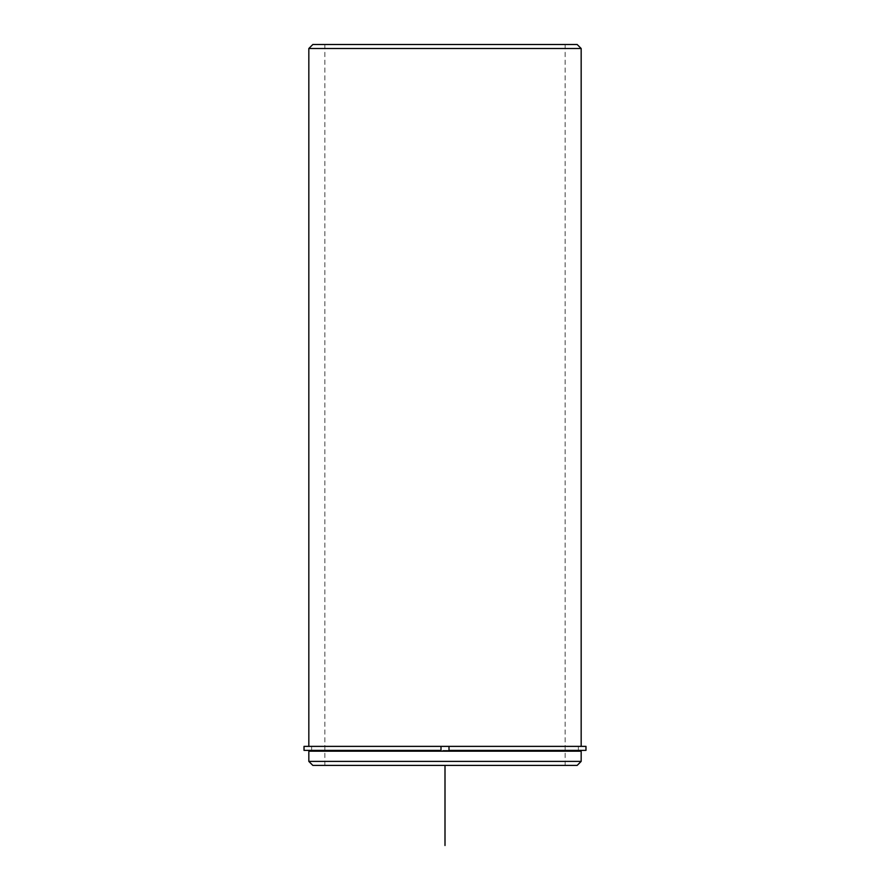 <?xml version="1.0" encoding="UTF-8"?>
<svg xmlns="http://www.w3.org/2000/svg" width="890" height="890" viewBox="0 0 890 890"><rect width="100%" height="100%" fill="white"/><g stroke="black" fill="none" stroke-linecap="round" stroke-linejoin="round"><path stroke-width="0.67" stroke-dasharray="4.45 3.34" d="M327.965 746.376L578.366 746.376L327.965 746.376M327.965 751.182L578.366 751.182L327.965 751.182M339.557 44.5L565.15 44.5L339.557 44.5M339.557 765.4L565.15 765.4L339.557 765.4M325.495 746.376L581.17 746.376L325.495 746.376M581.17 751.182L308.83 751.182M581.17 761.395L308.83 761.395M577.165 765.4L312.835 765.4M581.17 48.505L308.83 48.505M577.165 44.5L312.835 44.5M304.024 746.376L585.976 746.376M304.024 750.381L585.976 750.381M449.005 746.376L449.005 750.381L578.366 750.381L578.366 746.376L578.366 750.381L311.634 750.381L311.634 746.376L311.634 750.381L440.995 750.381M445 765.4L525.1 765.4M565.15 765.4L565.15 44.5M324.85 765.4L324.85 44.5"/><path stroke-width="1.33" d="M440.995 750.381L304.024 750.381L304.024 746.376L440.995 746.376L440.995 750.381L440.995 746.376L449.005 746.376L449.005 750.381L585.976 750.381L585.976 746.376L449.005 746.376M308.83 751.182L581.17 751.182L581.17 761.395L308.83 761.395L308.83 751.182M308.83 761.395L312.835 765.4L577.165 765.4L581.17 761.395M308.83 746.376L308.83 48.505L581.17 48.505L581.17 746.376M308.83 48.505L312.835 44.5L577.165 44.5L581.17 48.505M445 765.4L445 845.5M578.366 751.182L578.366 750.381M311.634 751.182L311.634 750.381"/></g></svg>
